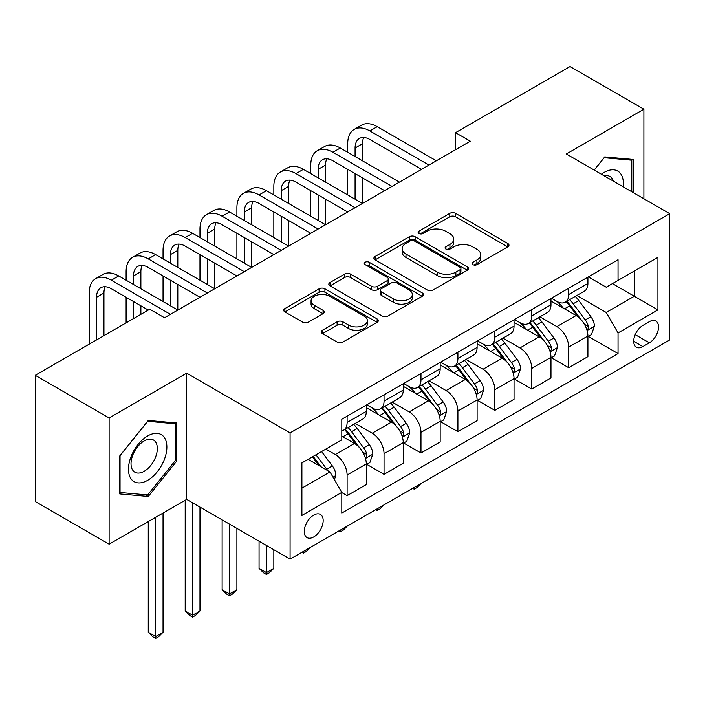 <?xml version="1.0" encoding="UTF-8"?>
<svg xmlns="http://www.w3.org/2000/svg" width="705" height="705" viewBox="0 0 705 705"><rect width="100%" height="100%" fill="white"/><g stroke="black" fill="none" stroke-linecap="round" stroke-linejoin="round"><path stroke-width="1.06" d="M472.905 264.657A2.873 1.657 0 0 0 476.968 264.657L507.785 246.865A4.098 2.371 0 0 0 508.984 245.19A4.098 2.371 0 0 0 507.785 243.516L455.58 213.377A4.098 2.371 0 0 0 449.781 213.377L418.964 231.169A2.873 1.657 0 0 0 418.127 232.342A2.873 1.657 0 0 0 418.964 233.514A2.873 1.657 0 0 0 423.026 233.514L427.019 231.205A13.122 7.579 0 0 1 445.578 231.205L449.922 233.716A13.122 7.579 0 0 1 453.773 239.074A13.122 7.579 0 0 1 449.922 244.432L445.939 246.741A2.873 1.657 0 0 0 445.093 247.913A2.873 1.657 0 0 0 445.939 249.085A2.873 1.657 0 0 0 450.001 249.085L453.985 246.776A13.122 7.579 0 0 1 472.544 246.776L476.897 249.288A13.122 7.579 0 0 1 480.739 254.646A13.122 7.579 0 0 1 476.897 260.004L472.905 262.313A2.873 1.657 0 0 0 472.068 263.485A2.873 1.657 0 0 0 472.905 264.657L472.905 262.313M313.725 536.937A13.369 7.72 120 0 0 322.458 525.154A13.369 7.72 120 0 0 320.405 514.447A13.369 7.72 120 0 0 313.725 515.108A13.369 7.72 120 0 0 304.983 526.891A13.369 7.72 120 0 0 307.036 537.607A13.369 7.72 120 0 0 313.725 536.937M322.467 330.248A4.098 2.371 0 0 0 321.26 331.923A4.098 2.371 0 0 0 322.467 333.597L337.113 342.048A4.098 2.371 0 0 0 342.912 342.048L377.131 322.291A4.098 2.371 0 0 0 378.329 320.616A4.098 2.371 0 0 0 377.131 318.942L324.926 288.803A4.098 2.371 0 0 0 319.127 288.803L284.908 308.561A4.098 2.371 0 0 0 283.71 310.235A4.098 2.371 0 0 0 284.908 311.91L302.595 322.123A4.098 2.371 0 0 0 308.402 322.123L323.049 313.672A4.098 2.371 0 0 0 324.247 311.998A4.098 2.371 0 0 0 323.049 310.323L314.271 305.256A10.972 6.336 0 0 1 311.055 300.779A10.972 6.336 0 0 1 317.832 294.928A10.972 6.336 0 0 1 329.79 296.303L364.15 316.14A10.972 6.336 0 0 1 367.367 320.616A10.972 6.336 0 0 1 360.599 326.477A10.972 6.336 0 0 1 348.64 325.102L342.912 321.788A4.098 2.371 0 0 0 337.113 321.788L322.467 330.248L322.467 333.597M186.675 373.183L109.116 417.959L35.25 375.316L35.25 501.546L109.116 544.189L186.675 499.413L290.081 559.118L290.081 432.888L186.675 373.183L186.675 499.413M643.894 198.757L643.894 109.204L566.335 153.981L669.75 213.685L290.081 432.888M643.894 109.204L570.037 66.561L455.545 132.663L455.545 149.716M35.25 375.316L149.742 309.213L164.512 317.743L470.314 141.185L455.545 132.663M427.3 289.975A4.098 2.371 0 0 0 433.108 289.975L467.327 270.218A4.098 2.371 0 0 0 468.525 268.543A4.098 2.371 0 0 0 467.327 266.869L415.122 236.73A4.098 2.371 0 0 0 409.323 236.73L375.104 256.488A4.098 2.371 0 0 0 373.897 258.162A4.098 2.371 0 0 0 375.104 259.837L427.3 289.975M366.248 265.274A2.873 1.657 0 0 1 369.156 265.679L369.156 262.269L422.233 292.91A4.098 2.371 0 0 1 423.432 294.584A4.098 2.371 0 0 1 422.233 296.259L388.006 316.016A4.098 2.371 0 0 1 382.207 316.016L330.002 285.877L330.002 282.529A4.098 2.371 0 0 0 328.803 284.203A4.098 2.371 0 0 0 330.002 285.877M330.002 282.529L344.648 274.069A4.098 2.371 0 0 1 350.447 274.069L371.623 286.292A4.098 2.371 0 0 0 377.422 286.292L387.142 280.687A4.098 2.371 0 0 0 388.34 279.013A4.098 2.371 0 0 0 387.142 277.338L365.093 264.613A2.873 1.657 0 0 1 364.256 263.441A2.873 1.657 0 0 1 366.027 261.907A2.873 1.657 0 0 1 369.156 262.269M649.367 321.665L642.863 325.419A12.954 7.482 120 0 0 634.403 336.831A12.954 7.482 120 0 0 636.386 347.212A12.954 7.482 120 0 0 642.863 346.569L649.367 342.815A12.954 7.482 120 0 0 657.827 331.403A12.954 7.482 120 0 0 655.844 321.022A12.954 7.482 120 0 0 649.367 321.665M290.081 559.118L669.75 339.916L669.75 213.685M588.349 276.889L606.229 287.208L618.047 280.387L618.047 259.74L341.793 419.237L341.793 439.876L301.899 462.903L301.899 515.443L341.793 492.416L341.793 513.064L618.047 353.566L618.047 332.927L606.229 312.456L576.849 295.492M618.047 280.387L657.932 257.351L657.932 309.892L618.047 332.927M109.116 417.959L109.116 544.189M612.433 283.621L634.297 296.25L634.297 271.002L657.932 257.351M606.229 312.456L634.297 296.25L657.932 309.892M301.899 488.151L329.975 471.945L308.103 459.325M341.793 492.592L347.107 495.659L347.107 475.02A16.717 9.65 -120 0 0 335.289 454.549L325.833 449.094M347.107 495.659L366.309 484.573L366.309 463.934A16.717 9.65 -120 0 0 354.492 443.463L341.793 436.131M366.759 464.357L384.04 474.342L384.04 453.694A16.717 9.65 -120 0 0 372.222 433.223L355.25 423.432M384.04 474.342L403.242 463.247L403.242 442.608A16.717 9.65 -120 0 0 391.425 422.136L366.309 407.64M403.692 443.04L420.973 453.015L420.973 432.376A16.717 9.65 -120 0 0 409.156 411.905L392.183 402.106M420.973 453.015L440.176 441.929L440.176 421.29A16.717 9.65 -120 0 0 428.358 400.819L403.242 386.314M440.625 421.713L457.906 431.689L457.906 411.05A16.717 9.65 -120 0 0 446.089 390.579L429.116 380.788M457.906 431.689L477.109 420.603L477.109 399.964A16.717 9.65 -120 0 0 465.291 379.493L440.176 364.996M477.549 400.387L494.839 410.372L494.839 389.724A16.717 9.65 -120 0 0 483.022 369.261L466.049 359.462M494.839 410.372L514.042 399.286L514.042 378.638A16.717 9.65 -120 0 0 502.224 358.166L477.109 343.67M514.483 379.07L531.773 389.045L531.773 368.407A16.717 9.65 -120 0 0 519.955 347.935L502.982 338.136M531.773 389.045L550.975 377.959L550.975 357.32A16.717 9.65 -120 0 0 539.158 336.849L514.042 322.352M551.416 357.743L568.706 367.719L568.706 347.08A16.717 9.65 -120 0 0 556.888 326.609L539.915 316.818M568.706 367.719L587.908 356.633L587.908 335.994A16.717 9.65 -120 0 0 576.091 315.523L550.975 301.026M551.416 298.206L556.888 301.37A16.717 9.65 -120 0 0 565.243 302.198A16.717 9.65 -120 0 0 568.706 294.54L568.706 288.23M514.483 319.532L519.955 322.687A16.717 9.65 -120 0 0 528.309 323.516A16.717 9.65 -120 0 0 531.773 315.866L531.773 309.557M477.549 340.859L483.022 344.014A16.717 9.65 -120 0 0 491.376 344.842A16.717 9.65 -120 0 0 494.839 337.184L494.839 330.874M440.616 362.176L446.089 365.331A16.717 9.65 -120 0 0 454.443 366.159A16.717 9.65 -120 0 0 457.906 358.51L457.906 352.2M403.692 383.502L409.156 386.657A16.717 9.65 -120 0 0 417.51 387.486A16.717 9.65 -120 0 0 420.973 379.836L420.973 373.518M366.759 404.82L372.222 407.983A16.717 9.65 -120 0 0 380.577 408.812A16.717 9.65 -120 0 0 384.04 401.154L384.04 394.844M588.349 336.426L618.047 353.566M565.243 302.198L584.445 291.103A16.717 9.65 -120 0 0 587.908 283.454L587.908 277.144M528.309 323.516L547.512 312.43A16.717 9.65 -120 0 0 550.975 304.78L550.975 298.462M491.376 344.842L510.579 333.756A16.717 9.65 -120 0 0 514.042 326.098L514.042 319.788M454.443 366.159L473.645 355.073A16.717 9.65 -120 0 0 477.109 347.424L477.109 341.114M417.51 387.486L436.712 376.399A16.717 9.65 -120 0 0 440.176 368.75L440.176 362.432M380.577 408.812L399.788 397.717A16.717 9.65 -120 0 0 403.242 390.068L403.242 383.758M341.793 430.808A16.717 9.65 -120 0 0 343.643 430.129L362.855 419.043A16.717 9.65 -120 0 0 366.309 411.394L366.309 405.075M343.643 430.129A16.717 9.65 -120 0 0 347.107 422.48L347.107 416.17M329.975 471.945L341.793 492.416M633.257 192.624L633.257 159.453L604.749 156.907L594.183 170.055M119.753 493.941L148.262 496.487L176.779 461.017L176.779 423L148.262 420.453L119.753 455.923L119.753 493.941M175.298 460.162L176.779 461.017M145.248 494.751L148.262 496.487M474.06 265.062L476.897 263.423A13.122 7.579 0 0 0 480.739 258.065L480.739 254.646M453.773 239.074L453.773 242.494A13.122 7.579 0 0 1 449.922 247.852L447.085 249.491M507.732 246.9L455.58 216.787A4.098 2.371 0 0 0 449.781 216.787L420.11 233.919M467.274 270.253L415.122 240.149A4.098 2.371 0 0 0 409.323 240.149L375.157 259.872M460.074 269.715A2.873 1.657 0 0 0 460.92 268.543A2.873 1.657 0 0 0 460.074 267.371L414.258 240.916A2.873 1.657 0 0 0 410.195 240.916L405.992 243.348A13.122 7.579 0 0 0 402.141 248.706A13.122 7.579 0 0 0 405.992 254.064L437.312 272.148A13.122 7.579 0 0 0 455.871 272.148L460.074 269.715L460.074 273.135A2.873 1.657 0 0 0 460.92 271.963L460.92 268.543M402.141 248.706L402.141 252.117A13.122 7.579 0 0 0 405.992 257.475L405.992 254.064M460.074 273.135L455.871 275.558A13.122 7.579 0 0 1 437.312 275.558L405.992 257.475M330.063 285.913L344.648 277.488L344.648 274.069M388.34 279.013L388.34 282.423A4.098 2.371 0 0 1 387.142 284.097L377.422 289.711A4.098 2.371 0 0 1 371.623 289.711L350.447 277.488A4.098 2.371 0 0 0 344.648 277.488M369.156 265.679L422.172 296.294M393.593 298.982A10.972 6.336 0 0 0 405.542 300.356A10.972 6.336 0 0 0 412.319 294.496A10.972 6.336 0 0 0 409.103 290.019L396.994 283.031A4.098 2.371 0 0 0 391.196 283.031L381.484 288.636A4.098 2.371 0 0 0 380.277 290.31A4.098 2.371 0 0 0 381.484 291.985L393.593 298.982L393.593 302.392A10.972 6.336 0 0 0 405.542 303.767A10.972 6.336 0 0 0 412.319 297.915L412.319 294.496M380.277 290.31L380.277 293.729A4.098 2.371 0 0 0 381.484 295.404L381.484 291.985M393.593 302.392L381.484 295.404M367.367 320.616L367.367 324.036A10.972 6.336 0 0 1 360.599 329.887A10.972 6.336 0 0 1 348.64 328.512L342.912 325.208A4.098 2.371 0 0 0 337.113 325.208L322.52 333.632M311.055 300.779L311.055 304.19A10.972 6.336 0 0 0 314.271 308.667L314.271 305.256M322.987 313.707L314.271 308.667M377.078 322.326L324.926 292.223A4.098 2.371 0 0 0 319.127 292.223L284.961 311.945M587.908 336.682L591.451 334.628L594.403 326.098A11.069 6.389 -120 0 0 590.869 316.668L578.796 300.559A31.963 18.453 -120 0 0 575.315 296.382M563.304 308.147A31.963 18.453 -120 0 0 556.765 301.299M586.895 329.896L588.19 328.504L588.428 326.574A11.069 6.389 -120 0 0 585.256 319.911L573.183 303.793A31.963 18.453 -120 0 0 569.702 299.616M566.723 301.335A26.534 15.316 60 0 1 571.076 306.287L581.299 319.929M566.15 301.669A31.963 18.453 60 0 1 569.64 305.847L577.668 316.554M421.167 483.436L417.131 487.472L414.179 489.182L412.698 488.327M414.179 487.472L414.179 489.182M347.697 152.28L347.697 143.75A31.337 18.092 60 0 1 354.192 129.403L361.577 125.138A31.337 18.092 60 0 1 377.245 126.688L436.333 160.802M354.192 129.403A31.337 18.092 60 0 1 369.861 130.954L428.948 165.067M421.564 169.332L369.861 139.484A20.894 12.064 -120 0 0 359.409 138.444A20.894 12.064 -120 0 0 355.082 148.015L355.082 156.545M363.78 137.484A20.894 12.064 -120 0 0 362.476 143.75L362.476 160.802M355.082 173.597L355.082 199.189M362.476 177.863L362.476 203.454L303.379 169.332L295.994 173.597L355.082 207.719M347.697 194.924L347.697 169.332M550.975 357.999L554.518 355.954L557.47 347.424A11.069 6.389 -120 0 0 553.936 337.995L541.872 321.877A31.963 18.453 -120 0 0 538.382 317.699M526.371 329.464A31.963 18.453 -120 0 0 519.832 322.617M549.971 351.222L551.257 349.83L551.495 347.891A11.069 6.389 -120 0 0 548.323 341.238L536.258 325.12A31.963 18.453 -120 0 0 532.768 320.942M529.79 322.661A26.534 15.316 60 0 1 534.143 327.613L544.366 341.246M529.217 322.987A31.963 18.453 60 0 1 532.707 327.164L540.735 337.88M384.234 504.762L380.198 508.798L377.245 510.508L375.765 509.653M377.245 508.798L377.245 510.508M514.042 379.325L517.585 377.272L520.546 368.75A11.069 6.389 -120 0 0 517.012 359.321L504.939 343.203A31.963 18.453 -120 0 0 501.449 339.026M489.437 350.79A31.963 18.453 -120 0 0 482.899 343.943M513.037 372.54L514.324 371.147L514.562 369.217A11.069 6.389 -120 0 0 511.398 362.555L499.325 346.446A31.963 18.453 -120 0 0 495.835 342.269M492.857 343.987A26.534 15.316 60 0 1 497.219 348.931L507.433 362.573M492.293 344.313A31.963 18.453 60 0 1 495.774 348.49L503.802 359.206M347.301 526.08L343.264 530.125L340.312 531.826L338.832 530.971M340.312 530.116L340.312 531.826M477.109 400.643L480.651 398.598L483.612 390.068A11.069 6.389 -120 0 0 480.079 380.638L468.005 364.52A31.963 18.453 -120 0 0 464.516 360.352M452.513 372.117A31.963 18.453 -120 0 0 445.965 365.26M476.104 393.866L477.391 392.474L477.629 390.544A11.069 6.389 -120 0 0 474.465 383.881L462.392 367.763A31.963 18.453 -120 0 0 458.902 363.586M455.923 365.305A26.534 15.316 60 0 1 460.286 370.257L470.499 383.899M455.36 365.639A31.963 18.453 60 0 1 458.84 369.817L466.869 380.524M310.367 547.406L306.331 551.442L303.379 553.152L301.899 552.297M303.379 551.442L303.379 553.152M310.764 173.597L310.764 165.067A31.337 18.092 60 0 1 317.259 150.729L324.644 146.464A31.337 18.092 60 0 1 340.312 148.015L399.4 182.128M317.259 150.729A31.337 18.092 60 0 1 332.927 152.28L392.015 186.393M384.63 190.658L332.927 160.81A20.894 12.064 -120 0 0 322.476 159.771A20.894 12.064 -120 0 0 318.149 169.332L318.149 177.863M326.847 158.81A20.894 12.064 -120 0 0 325.543 165.067L325.543 182.128M318.149 194.924L318.149 220.506M325.543 199.189L325.543 224.772L266.446 190.658L259.061 194.924L318.149 229.037M310.764 216.241L310.764 190.658M347.697 211.985L295.994 182.128A20.894 12.064 -120 0 0 285.551 181.097A20.894 12.064 -120 0 0 281.224 190.658L281.224 199.189M289.914 180.127A20.894 12.064 -120 0 0 288.609 186.393L288.609 203.454M281.224 216.241L281.224 241.833M288.609 220.506L288.609 246.098L229.513 211.985L222.128 216.241L281.224 250.363M273.831 237.567L273.831 211.985M273.831 194.924L273.831 186.393A31.337 18.092 60 0 1 280.326 172.046A31.337 18.092 60 0 1 295.994 173.597M280.326 172.046L287.711 167.781A31.337 18.092 60 0 1 303.379 169.332M310.764 233.302L259.061 203.454A20.894 12.064 -120 0 0 248.618 202.414A20.894 12.064 -120 0 0 244.291 211.985L244.291 220.506M252.98 201.454A20.894 12.064 -120 0 0 251.676 207.719L251.676 224.772M244.291 237.567L244.291 263.159M251.676 241.833L251.676 267.415L192.58 233.302L185.195 237.567L244.291 271.681M236.898 258.894L236.898 233.302M236.898 216.241L236.898 207.719A31.337 18.092 60 0 1 243.392 193.373A31.337 18.092 60 0 1 259.061 194.924M243.392 193.373L250.777 189.107A31.337 18.092 60 0 1 266.446 190.658M440.176 421.969L443.727 419.924L446.679 411.394A11.069 6.389 -120 0 0 443.145 401.965L431.072 385.846A31.963 18.453 -120 0 0 427.582 381.669M415.58 393.434A31.963 18.453 -120 0 0 409.032 386.587M439.171 415.183L440.458 413.8L440.695 411.861A11.069 6.389 -120 0 0 437.532 405.208L425.459 389.089A31.963 18.453 -120 0 0 421.969 384.912M418.99 386.631A26.534 15.316 60 0 1 423.352 391.583L433.566 405.216M418.426 386.957A31.963 18.453 60 0 1 421.907 391.134L429.935 401.85M266.446 545.467L266.446 572.592L273.831 568.336L273.831 549.733M273.831 568.336L269.398 572.768L266.446 574.469L263.494 572.768L259.061 568.336L259.061 541.202M259.061 568.336L266.446 572.592L266.446 574.469M273.831 254.628L222.128 224.772A20.894 12.064 -120 0 0 211.685 223.741A20.894 12.064 -120 0 0 207.358 233.302L207.358 241.833M216.047 222.78A20.894 12.064 -120 0 0 214.743 229.037L214.743 246.098M207.358 258.894L207.358 284.476M214.743 263.159L214.743 288.742L155.646 254.628L148.262 258.894L207.358 293.007M199.973 280.211L199.973 254.628M199.973 237.567L199.973 229.037A31.337 18.092 60 0 1 206.459 214.69A31.337 18.092 60 0 1 222.128 216.241M206.459 214.69L213.844 210.425A31.337 18.092 60 0 1 229.513 211.985M623.167 186.79A27.16 15.677 120 0 0 620.788 173.888A27.16 15.677 120 0 0 601.4 174.223M613.306 181.097A18.594 10.734 120 0 0 612.046 178.4A18.594 10.734 120 0 0 609.957 176.462A18.594 10.734 120 0 0 604.264 175.88M604.097 157.717L631.786 160.211L631.786 191.769M629.953 159.163L631.786 160.211M594.236 170.09L604.159 157.744M147.671 435.954A27.16 15.677 120 0 0 128.469 469.222A27.16 15.677 120 0 0 147.671 480.308A27.16 15.677 120 0 0 166.874 447.04A27.16 15.677 120 0 0 147.671 435.954M144.172 440.933A18.594 10.734 120 0 0 132.029 457.316A18.594 10.734 120 0 0 134.875 472.218A18.594 10.734 120 0 0 144.172 471.292A18.594 10.734 120 0 0 156.325 454.91A18.594 10.734 120 0 0 153.47 440.008A18.594 10.734 120 0 0 144.172 440.933M175.298 460.603L147.671 494.963L120.044 492.495L120.044 455.668L147.671 421.299L175.298 423.767L175.298 460.603M173.465 422.709L175.298 423.767M403.242 443.295L406.794 441.242L409.746 432.711A11.069 6.389 -120 0 0 406.212 423.282L394.139 407.173A31.963 18.453 -120 0 0 390.649 402.996M378.647 414.76A31.963 18.453 -120 0 0 372.099 407.913M402.238 436.51L403.524 435.117L403.762 433.187A11.069 6.389 -120 0 0 400.599 426.525L388.525 410.407A31.963 18.453 -120 0 0 385.036 406.23M382.066 407.948A26.534 15.316 60 0 1 386.419 412.901L396.633 426.543M381.493 408.283A31.963 18.453 60 0 1 384.983 412.46L393.002 423.176M229.513 524.15L229.513 593.918L236.898 589.653L236.898 528.415M236.898 589.653L232.474 594.086L229.513 595.796L226.561 594.086L222.128 589.653L222.128 519.885M222.128 589.653L229.513 593.918L229.513 595.796M366.309 464.613L369.861 462.568L372.813 454.038A11.069 6.389 -120 0 0 369.279 444.608L357.206 428.49A31.963 18.453 -120 0 0 353.716 424.313M365.305 457.836L366.591 456.443L366.838 454.513A11.069 6.389 -120 0 0 363.665 447.851L351.592 431.733A31.963 18.453 -120 0 0 348.103 427.556M345.133 429.274A26.534 15.316 60 0 1 349.486 434.227L359.7 447.86M344.56 429.601A31.963 18.453 60 0 1 348.05 433.778L356.069 444.494M192.58 502.824L192.58 615.245L199.973 610.979L199.973 507.089M199.973 610.979L195.541 615.412L192.58 617.122L189.627 615.412L185.195 610.979L185.195 500.268M185.195 610.979L192.58 615.245L192.58 617.122M334.399 479.629L335.88 475.364A11.069 6.389 -120 0 0 332.346 465.935L321.577 451.552M327.737 470.658A11.069 6.389 -120 0 0 326.732 469.169L315.963 454.796M313.187 456.391L320.925 466.728M312.412 456.84L318.977 465.6M155.646 517.32L155.646 636.562L163.04 632.297L163.04 513.064M163.04 632.297L158.607 636.738L155.646 638.439L152.694 636.738L148.262 632.297L148.262 521.585M148.262 632.297L155.646 636.562L155.646 638.439M236.898 275.946L185.195 246.098A20.894 12.064 -120 0 0 174.752 245.067A20.894 12.064 -120 0 0 170.425 254.628L170.425 263.159M179.114 244.097A20.894 12.064 -120 0 0 177.81 250.363L177.81 267.424M170.425 280.211L170.425 305.803M177.81 284.476L177.81 310.068L118.713 275.946L111.328 280.211L170.425 314.333M163.04 301.537L163.04 275.946M163.04 258.894L163.04 250.363A31.337 18.092 60 0 1 169.526 236.016A31.337 18.092 60 0 1 185.195 237.567M169.526 236.016L176.911 231.751A31.337 18.092 60 0 1 192.58 233.302M199.964 297.272L148.262 267.424A20.894 12.064 -120 0 0 137.819 266.384A20.894 12.064 -120 0 0 133.492 275.946L133.492 284.476M142.181 265.424A20.894 12.064 -120 0 0 140.877 271.681L140.877 288.742M133.492 301.537L133.492 318.598M140.877 305.803L140.877 314.333M126.107 322.855L126.107 297.272M126.107 280.211L126.107 271.681A31.337 18.092 60 0 1 132.593 257.343A31.337 18.092 60 0 1 148.262 258.894M132.593 257.343L139.978 253.077A31.337 18.092 60 0 1 155.646 254.628M148.262 310.068L111.328 288.742A20.894 12.064 -120 0 0 100.886 287.711A20.894 12.064 -120 0 0 96.559 297.272L96.559 339.916M105.256 286.741A20.894 12.064 -120 0 0 103.943 293.007L103.943 335.65M89.174 344.181L89.174 293.007A31.337 18.092 60 0 1 95.66 278.66A31.337 18.092 60 0 1 111.328 280.211M95.66 278.66L103.045 274.395A31.337 18.092 60 0 1 118.713 275.946M335.289 454.549L354.492 443.463M372.222 433.223L391.425 422.136M409.156 411.905L428.358 400.819M446.089 390.579L465.291 379.493M483.022 369.261L502.224 358.166M519.955 347.935L539.158 336.849M556.888 326.609L576.091 315.523M568.706 294.54L587.908 283.454M568.706 347.08L587.908 335.994M531.773 368.407L550.975 357.32M531.773 315.866L550.975 304.78M494.839 389.724L514.042 378.638M494.839 337.184L514.042 326.098M457.906 411.05L477.109 399.964M457.906 358.51L477.109 347.424M420.973 432.376L440.176 421.29M420.973 379.836L440.176 368.75M384.04 453.694L403.242 442.608M384.04 401.154L403.242 390.068M347.107 475.02L366.309 463.934M347.107 422.48L366.309 411.394M635.196 334.637L649.367 342.815M633.707 341.282L642.863 346.569M476.897 263.423L476.897 260.004M445.939 249.085L445.939 246.741M449.922 247.852L449.922 244.432M418.964 233.514L418.964 231.169M449.781 216.787L449.781 213.377M455.58 216.787L455.58 213.377M507.785 246.865L507.785 243.516M375.104 259.837L375.104 256.488M409.323 240.149L409.323 236.73M415.122 240.149L415.122 236.73M467.327 270.218L467.327 266.869M437.312 275.558L437.312 272.148M455.871 275.558L455.871 272.148M350.447 277.488L350.447 274.069M371.623 289.711L371.623 286.292M377.422 289.711L377.422 286.292M387.142 284.097L387.142 280.687M422.233 296.259L422.233 292.91M337.113 325.208L337.113 321.788M342.912 325.208L342.912 321.788M348.64 328.512L348.64 325.102M323.049 313.672L323.049 310.323M284.908 311.91L284.908 308.561M319.127 292.223L319.127 288.803M324.926 292.223L324.926 288.803M377.131 322.291L377.131 318.942M587.08 330.504L594.333 326.318M573.183 303.793L578.796 300.559M564.485 308.825L569.64 305.847M585.256 319.911L590.869 316.668M584.383 324.238L588.428 326.574M377.245 126.688L369.861 130.954M362.476 143.75L355.082 148.015M550.147 351.821L557.399 347.635M536.258 325.12L541.872 321.877M527.551 330.143L532.707 327.164M548.323 341.238L553.936 337.995M547.45 345.556L551.495 347.891M513.214 373.148L520.466 368.962M499.325 346.446L504.939 343.203M490.618 351.469L495.774 348.49M511.398 362.555L517.012 359.321M510.517 366.882L514.562 369.217M476.28 394.474L483.533 390.279M462.392 367.763L468.005 364.52M453.685 372.795L458.84 369.817M474.465 383.881L480.079 380.638M473.584 388.208L477.629 390.544M340.312 148.015L332.927 152.28M325.543 165.067L318.149 169.332M288.609 186.393L281.224 190.658M251.676 207.719L244.291 211.985M439.347 415.791L446.6 411.605M425.459 389.089L431.072 385.846M416.752 394.113L421.907 391.134M437.532 405.208L443.145 401.965M436.651 409.526L440.695 411.861M214.743 229.037L207.358 233.302M402.414 437.118L409.675 432.932M388.525 410.407L394.139 407.173M379.819 415.439L384.983 412.46M400.599 426.525L406.212 423.282M399.717 430.852L403.762 433.187M365.49 458.435L372.742 454.249M351.592 431.733L357.206 428.49M342.886 436.756L348.05 433.778M363.665 447.851L369.279 444.608M362.784 452.169L366.838 454.513M332.998 477.197L335.809 475.575M326.732 469.169L332.346 465.935M177.81 250.363L170.425 254.628M140.877 271.681L133.492 275.946M103.943 293.007L96.559 297.272"/></g></svg>
